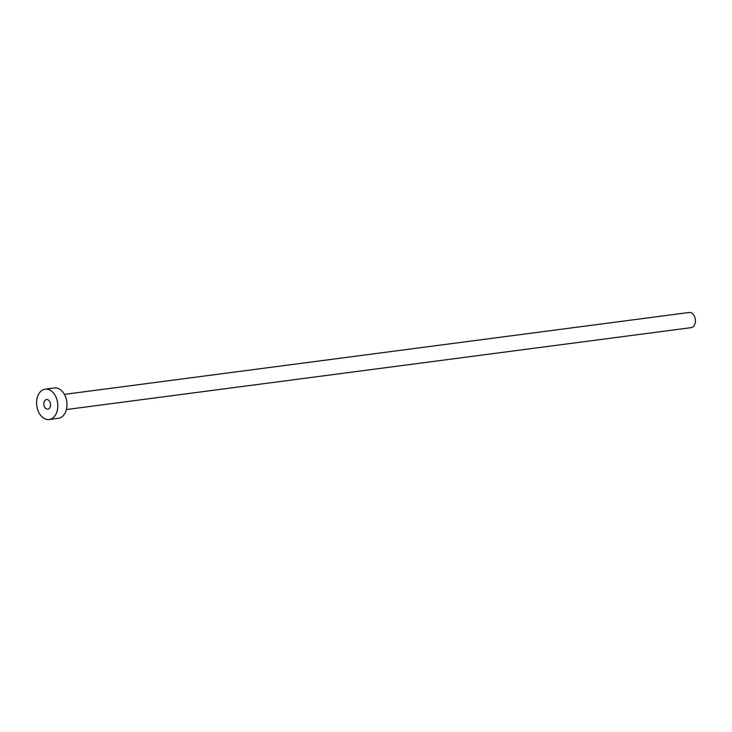 <?xml version="1.0" encoding="UTF-8"?>
<svg xmlns="http://www.w3.org/2000/svg" width="732" height="732" viewBox="0 0 732 732"><rect width="100%" height="100%" fill="white"/><g stroke="black" fill="none" stroke-linecap="round" stroke-linejoin="round"><path stroke-width="1.1" d="M46.198 408.795A4.84 3.331 -97.5 0 0 47.827 409.151A4.84 3.331 -97.5 0 0 50.545 405.089A4.84 3.331 -97.5 0 0 48.184 399.91A4.84 3.331 -97.5 0 0 46.564 399.544A4.84 3.331 -97.5 0 0 43.838 403.607A4.84 3.331 -97.5 0 0 46.198 408.795M64.407 394.374L689.105 312.482A7.649 5.252 82.5 0 1 691.676 313.049A7.649 5.252 82.5 0 1 695.4 321.238A7.649 5.252 82.5 0 1 691.1 327.652L66.402 409.545M45.201 389.177L54.388 387.978A15.299 10.513 82.5 0 1 59.512 389.113A15.299 10.513 82.5 0 1 66.969 405.491A15.299 10.513 82.5 0 1 58.368 418.311L49.181 419.518A15.299 10.513 82.5 0 1 44.057 418.384A15.299 10.513 82.5 0 1 36.6 402.005A15.299 10.513 82.5 0 1 45.201 389.177A15.299 10.513 82.5 0 1 50.334 390.312A15.299 10.513 82.5 0 1 57.791 406.69A15.299 10.513 82.5 0 1 49.181 419.518"/></g></svg>
